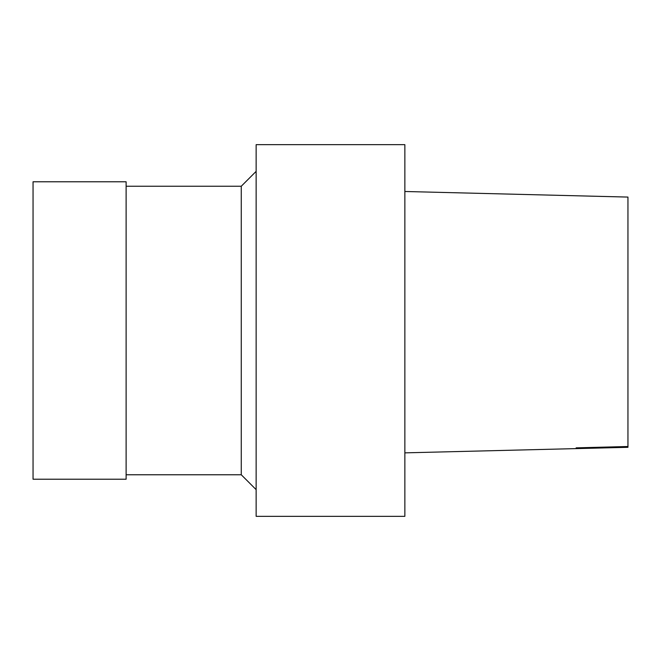 <?xml version="1.0" encoding="UTF-8"?>
<svg xmlns="http://www.w3.org/2000/svg" width="661" height="661" viewBox="0 0 661 661"><rect width="100%" height="100%" fill="white"/><g stroke="black" fill="none" stroke-linecap="round" stroke-linejoin="round"><path stroke-width="0.99" d="M627.95 197.077L404.863 191.492L627.95 197.077L627.95 447.315L404.863 452.859M404.863 516.332L404.863 144.668L256.137 144.668L256.137 516.332L404.863 516.332M126.119 474.763L241.265 474.763L241.265 186.237L256.137 171.364M241.265 474.763L256.137 489.636M126.119 479.225L126.119 181.775L33.05 181.775L33.05 479.225L126.119 479.225M576.136 447.861L627.95 446.505M126.119 186.237L241.265 186.237"/></g></svg>
